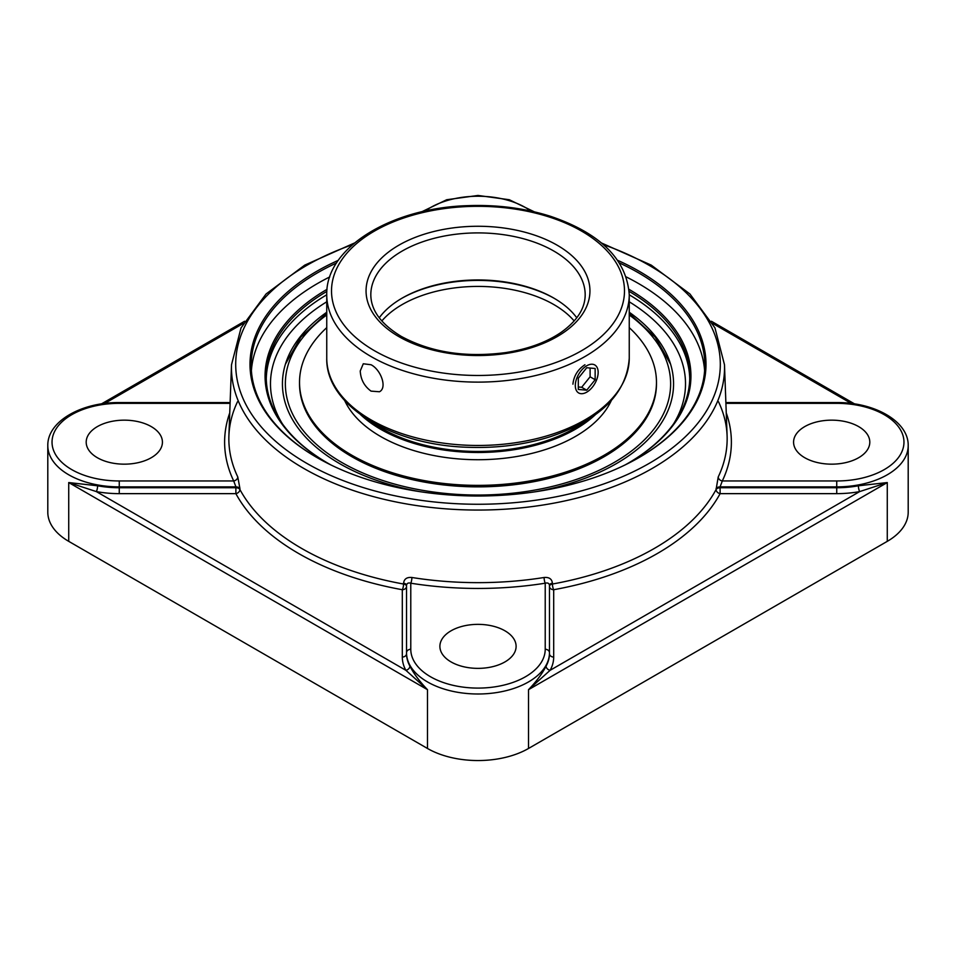 <?xml version="1.0" encoding="UTF-8"?>
<svg xmlns="http://www.w3.org/2000/svg" width="956" height="956" viewBox="0 0 956 956"><rect width="100%" height="100%" fill="white"/><g stroke="black" fill="none" stroke-linecap="round" stroke-linejoin="round"><path stroke-width="1.43" d="M619.476 262.996A226.799 130.948 180 0 1 638.369 272.747A226.799 130.948 180 0 1 704.799 365.335A226.799 130.948 180 0 1 638.799 457.685M317.201 457.685A226.799 130.948 180 0 1 251.201 365.335A226.799 130.948 180 0 1 336.524 262.996M338.305 260.343A227.994 131.629 0 0 0 316.783 457.446A227.994 131.629 0 0 0 639.217 457.446A227.994 131.629 0 0 0 617.696 260.343M704.608 370.689A226.799 130.948 0 0 0 638.369 283.442A226.799 130.948 0 0 0 626.24 276.929M329.76 276.929A226.799 130.948 0 0 0 251.392 370.689M629.144 291.389A211.754 122.249 180 0 1 689.754 377.011A211.754 122.249 180 0 1 628.152 463.206M327.848 463.206A211.754 122.249 180 0 1 266.246 377.011A211.754 122.249 180 0 1 326.856 291.389M624.961 465.01A212.937 122.942 0 0 0 628.57 462.967L628.57 462.967A212.937 122.942 0 0 0 628.976 289.333M327.024 289.333A212.937 122.942 0 0 0 327.43 462.967A212.937 122.942 0 0 0 331.039 465.01M546.103 666.093C542.363 673.478 536.507 681.341 528.525 689.682L550.13 670.299A4.23 3.298 28.8 0 1 546.103 666.093A71.461 41.251 180 0 0 549.461 653.605L549.461 585.383C549.174 583.28 547.752 582.562 545.219 583.208A4.23 0.92 81 0 1 544.095 577.496A249.157 143.842 180 0 1 411.905 577.496C406.921 577.03 404.149 578.918 403.575 583.148L403.575 584.032A4.23 1.028 -79.8 0 1 402.309 589.721L402.309 657.059A75.691 43.701 0 0 0 405.87 670.299A4.23 3.298 151.2 0 0 409.897 666.093A71.461 41.251 180 0 1 406.539 653.605L406.539 652.733A4.23 3.454 0 0 1 410.781 649.279L410.781 583.208C408.248 582.551 406.838 583.28 406.539 585.383A4.23 2.33 0 0 0 403.575 583.148M858.392 485.791A71.461 41.251 180 0 1 836.739 487.739L720.119 487.739A4.23 2.45 -2.2 0 0 716.08 489.556A4.23 3.298 -151.6 0 0 720.119 493.643L836.739 493.643A75.691 43.701 0 0 0 859.671 491.587L887.276 482.565L858.392 485.791A4.23 1.052 -100.4 0 0 859.671 491.587L550.13 670.299A75.691 43.701 0 0 0 553.691 657.059A4.23 3.454 0 0 1 549.461 653.605M119.261 493.643L235.881 493.643L235.881 487.739L119.261 487.739L119.261 493.643A75.691 43.701 0 0 1 96.329 491.587A4.23 1.052 100.4 0 0 97.608 485.791L68.724 482.565L96.329 491.587L405.87 670.299L427.475 689.682C419.493 681.341 413.637 673.478 409.897 666.093M406.539 586.267A4.23 2.33 0 0 0 405.308 584.618A4.23 2.33 0 0 0 403.575 584.032A249.432 144.009 180 0 1 239.92 489.556A4.23 3.298 151.6 0 1 235.881 493.643A253.675 146.459 0 0 0 402.309 589.721A4.23 3.454 0 0 0 406.539 586.267L406.539 652.733A71.461 41.251 0 0 0 478 693.996A71.461 41.251 0 0 0 549.461 652.733A4.23 3.454 0 0 0 545.219 649.279A67.219 38.814 180 0 1 478 688.093A67.219 38.814 180 0 1 410.781 649.279M97.608 485.791A71.461 41.251 180 0 0 119.261 487.739L119.261 486.867L235.917 486.867L235.881 487.739A4.23 2.45 2.2 0 1 238.881 488.528A4.23 2.45 2.2 0 1 239.92 489.556L239.956 488.695A4.23 2.45 2.2 0 0 235.917 486.867L233.694 480.964L119.261 480.964A67.219 38.814 180 0 1 52.03 442.162A67.219 38.814 180 0 1 119.261 403.348L119.261 402.572C81.774 402.141 47.31 421.226 47.8 445.615L47.8 512.177A71.461 41.251 0 0 0 68.724 541.347L68.724 482.565L427.475 689.682L427.475 748.464A71.461 41.251 0 0 0 528.525 748.464L528.525 689.682L887.276 482.565L887.276 541.347L528.525 748.464M535.348 491.766A195.562 112.904 0 0 0 616.285 463.66A195.562 112.904 0 0 0 670.025 362.432A195.562 112.904 0 0 0 629.251 312.254M326.749 312.254A195.562 112.904 0 0 0 285.975 362.432A195.562 112.904 0 0 0 420.652 491.766M239.956 488.695L237.781 476.972A249.157 143.842 180 0 1 228.902 435.757L231.519 364.702A246.54 142.336 0 0 0 381.241 498.638A246.54 142.336 0 0 0 652.327 468.368A246.54 142.336 0 0 0 724.481 364.702L714.957 327.872L689.933 293.982L651.263 265.135L601.491 242.991M553.691 657.059L553.691 589.721A4.23 1.028 79.8 0 1 552.425 584.032L552.425 583.148C551.863 578.918 549.091 577.042 544.095 577.496M724.481 364.702L727.098 435.757A249.157 143.842 180 0 1 718.219 476.972L716.08 489.556A249.432 144.009 180 0 1 552.425 584.032A4.23 2.33 0 0 0 549.461 586.267L549.461 585.383A4.23 2.33 0 0 1 552.425 583.148M229.751 412.873A253.388 146.292 0 0 0 233.694 480.964A4.23 3.334 154.5 0 0 237.781 476.972M718.219 476.972A4.23 3.334 -154.5 0 0 722.306 480.964L720.083 486.867A4.23 2.45 -2.2 0 0 716.044 488.695M411.905 577.496A4.23 0.92 -81 0 1 410.781 583.208A253.388 146.292 0 0 0 545.219 583.208L545.219 649.279M451.053 630.805A38.109 22 180 0 1 492.579 626.037A38.109 22 180 0 1 516.109 646.364A38.109 22 180 0 1 504.947 661.922A38.109 22 180 0 1 463.421 666.691A38.109 22 180 0 1 439.891 646.364A38.109 22 180 0 1 451.053 630.805M804.749 457.721A38.109 22 180 0 1 793.576 442.162A38.109 22 180 0 1 817.105 421.835A38.109 22 180 0 1 858.643 426.603A38.109 22 180 0 1 869.805 442.162A38.109 22 180 0 1 846.275 462.489A38.109 22 180 0 1 804.749 457.721M151.251 426.603A38.109 22 180 0 1 162.424 442.162A38.109 22 180 0 1 138.895 462.489A38.109 22 180 0 1 97.357 457.721A38.109 22 180 0 1 86.195 442.162A38.109 22 180 0 1 109.725 421.835A38.109 22 180 0 1 151.251 426.603M427.475 748.464L68.724 541.347M887.276 541.347A71.461 41.251 0 0 0 908.2 512.177L908.2 445.615C908.69 421.226 874.226 402.141 836.739 402.572L836.739 403.348A67.219 38.814 180 0 1 903.97 442.162A67.219 38.814 180 0 1 836.739 480.964L722.306 480.964A253.388 146.292 0 0 0 726.249 412.873M371.155 421.56A136.122 78.595 0 0 0 574.257 428.431A136.122 78.595 0 0 0 584.845 421.56M360.615 414.689A137.939 79.635 0 0 0 575.536 429.172A137.939 79.635 0 0 0 595.385 414.689M326.749 327.633A178.473 103.045 0 0 0 299.527 382.328L299.527 383.81A178.473 103.045 0 0 0 409.706 479.016A178.473 103.045 0 0 0 604.204 456.681A178.473 103.045 0 0 0 656.473 383.81L656.473 382.328A178.473 103.045 0 0 0 629.251 327.633M299.527 382.328A178.473 103.045 0 0 0 409.706 477.534A178.473 103.045 0 0 0 604.204 455.199A178.473 103.045 0 0 0 656.473 382.328M344.71 400.588A137.939 79.635 0 0 0 442.21 456.992A137.939 79.635 0 0 0 575.536 436.39A137.939 79.635 0 0 0 611.29 400.588M586.733 365.778A16.156 9.321 -60 0 1 594.811 364.977A16.156 9.321 -60 0 1 597.285 377.919A16.156 9.321 -60 0 1 586.733 392.151A16.156 9.321 -60 0 1 578.655 392.952A16.156 9.321 -60 0 1 576.181 380.01A16.156 9.321 -60 0 1 586.733 365.778M578.308 378.218L586.733 367.737L595.146 368.49L595.146 379.723L586.733 390.191L578.308 389.439L578.308 378.218M578.308 386.977L581.678 387.276L590.103 376.795L590.103 368.036M586.733 390.191L581.678 387.276M595.146 379.723L590.103 376.795M576.779 317.81A107.18 61.877 0 0 0 553.787 298.081A107.18 61.877 0 0 0 553.787 298.069A107.18 61.877 0 0 0 402.213 298.081A107.18 61.877 0 0 0 379.221 317.81M401.556 298.463A109.056 62.965 180 0 1 554.444 298.463M360.245 370.988L363.28 363.77L371.048 364.75C380.954 369.721 387.491 387.957 379.436 391.757L371.048 391.124C364.32 386.224 360.711 379.508 360.245 370.988M572.919 384.181C573.803 375.899 577.806 369.422 584.952 364.75M603.475 244.688A242.31 139.899 180 0 1 649.339 463.29A242.31 139.899 180 0 1 287.302 450.67A242.31 139.899 180 0 1 352.525 244.688M689.73 378.684A211.754 122.249 0 0 0 629.251 294.807C626.754 259.458 600.488 233.288 550.465 216.283C524.736 208.169 497.299 204.62 468.129 205.648C391.793 207.667 325.494 247.568 326.749 294.795A211.754 122.249 0 0 0 266.27 378.684M836.739 493.643L836.739 486.867L720.083 486.867L720.119 493.643A253.675 146.459 0 0 1 553.691 589.721A4.23 3.454 0 0 1 549.461 586.267M712.626 323.391L851.306 403.456M104.694 403.456L243.374 323.391M406.539 653.605A4.23 3.454 0 0 1 402.309 657.059M47.8 445.615A71.461 41.251 0 0 0 119.261 486.867L119.261 480.964M282.402 423.843A207.512 119.811 180 0 1 326.749 301.797M629.251 301.797A207.512 119.811 180 0 1 673.598 423.843M725.903 403.348L836.739 403.348M908.2 445.615A71.461 41.251 0 0 1 836.739 486.867L836.739 480.964M119.261 403.348L230.097 403.348M425.193 211.025A67.219 38.814 180 0 1 530.807 211.025M370.82 294.795A107.18 61.877 180 0 1 478 232.906A107.18 61.877 180 0 1 585.18 294.795C585.144 308.358 577.161 320.858 561.208 332.306C546.545 342.32 528.059 349.071 505.748 352.585C465.692 357.819 430.857 352.406 401.221 336.369C381.074 324.156 370.94 310.294 370.82 294.795M398.843 336.608A111.948 64.638 0 0 0 586.136 307.629A111.948 64.638 0 0 0 449.021 228.472A111.948 64.638 0 0 0 398.843 336.608M374.417 350.697A146.483 84.57 180 0 1 374.417 231.101A146.483 84.57 180 0 1 581.583 231.101A146.483 84.57 180 0 1 581.583 350.697A146.483 84.57 180 0 1 374.417 350.697M629.251 358.142A151.251 87.319 180 0 1 535.886 438.816A151.251 87.319 180 0 1 371.048 419.887A151.251 87.319 180 0 1 326.749 358.142C325.494 405.356 391.793 445.269 468.129 447.289C497.299 448.316 524.736 444.767 550.465 436.653C600.488 419.648 626.754 393.478 629.251 358.142L629.251 294.795A151.251 87.319 0 0 1 535.886 375.469A151.251 87.319 0 0 1 371.048 356.54A151.251 87.319 0 0 1 326.749 294.795L326.749 358.142M381.826 320.977A107.18 61.877 180 0 1 402.213 304.546A107.18 61.877 180 0 1 574.174 320.977M629.251 314.942A192.634 111.219 180 0 1 614.218 462.453A192.634 111.219 180 0 1 350.015 466.946A192.634 111.219 180 0 1 326.749 314.942M711.419 321.264L854.568 403.91M101.432 403.91L244.581 321.264M354.509 242.991L304.725 265.135L266.067 293.982L241.043 327.872L231.519 364.702M725.879 402.572L836.739 402.572M727.098 435.757C726.668 424.249 723.8 412.908 718.482 401.711M237.518 401.711C232.2 412.908 229.332 424.249 228.902 435.757M119.261 402.572L230.121 402.572M534.308 211.814L509.297 199.732L478 195.454L446.703 199.732L421.692 211.814M326.749 313.365L300.781 337.133L285.426 364.152M670.574 364.152L655.218 337.133L629.251 313.365"/></g></svg>
